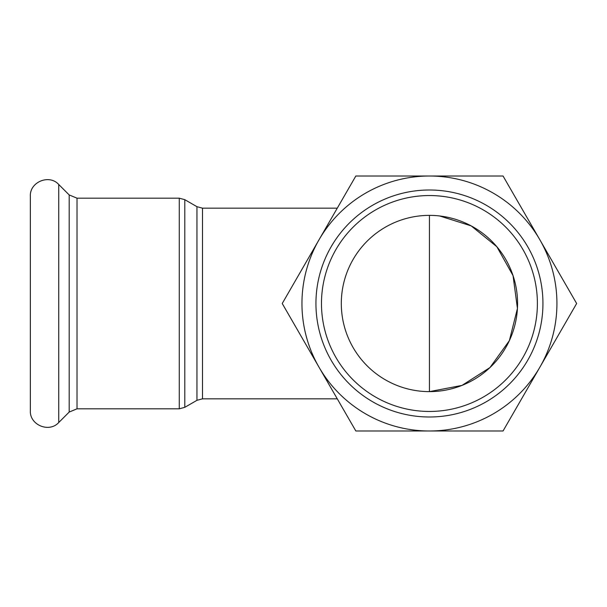 <?xml version="1.0" encoding="UTF-8"?>
<svg xmlns="http://www.w3.org/2000/svg" width="607" height="607" viewBox="0 0 607 607"><rect width="100%" height="100%" fill="white"/><g stroke="black" fill="none" stroke-linecap="round" stroke-linejoin="round"><path stroke-width="0.91" d="M537.392 303.5A107.955 107.955 0 0 1 375.46 396.993A107.955 107.955 0 0 1 375.46 210.007A107.955 107.955 0 0 1 537.392 303.5M542.939 303.5A113.494 113.494 0 0 0 372.69 205.212A113.494 113.494 0 0 0 372.69 401.788A113.494 113.494 0 0 0 542.939 303.5M429.437 176.015A127.485 127.485 0 0 0 319.032 367.243A127.485 127.485 0 0 0 539.851 367.243A127.485 127.485 0 0 0 429.437 176.015L503.044 176.015L576.65 303.5L503.044 430.985L355.839 430.985L282.232 303.5L355.839 176.015L429.437 176.015M429.437 215.371A88.129 88.129 0 0 1 517.574 303.5A88.129 88.129 0 0 1 429.437 391.629A88.129 88.129 0 0 1 341.309 303.5A88.129 88.129 0 0 1 429.437 215.371L429.437 391.629L462.018 385.392L489.978 367.546L509.372 340.626L517.437 308.455L513.036 275.601L496.86 246.738L471.207 225.895L439.605 215.955M196.956 206.683L196.956 400.317L202.495 398.829L337.272 398.829L282.232 303.5L337.272 208.171L202.495 208.171L196.956 206.683L184.809 199.673L179.27 198.185L179.27 408.815L184.809 407.327L184.809 199.673M58.735 184.482L58.735 422.518C49.213 433.125 29.584 424.999 30.35 410.757L30.35 196.243C29.584 182.009 49.213 173.875 58.735 184.482L69.19 194.938L77.028 198.185L179.27 198.185M202.495 398.829L202.495 208.171M77.028 198.185L77.028 408.815L179.27 408.815M69.19 194.938L69.19 412.062L58.735 422.518M196.956 400.317L184.809 407.327M77.028 408.815L69.19 412.062"/></g></svg>
